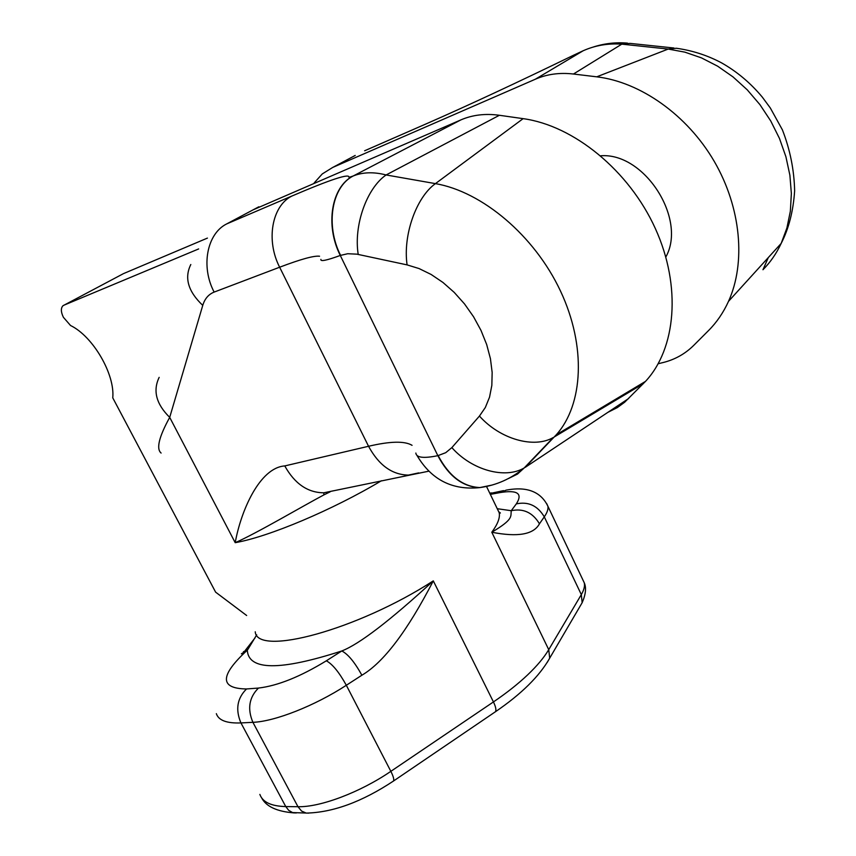 <?xml version="1.0" encoding="UTF-8"?>
<svg xmlns="http://www.w3.org/2000/svg" width="856" height="856" viewBox="0 0 856 856"><rect width="100%" height="100%" fill="white"/><g stroke="black" fill="none" stroke-linecap="round" stroke-linejoin="round"><path stroke-width="1.28" d="M331.015 491.291L323.889 494.896C303.634 505.596 256.286 533.523 235.207 542.683C268.763 536.83 332.331 510.101 381.434 480.74M355.219 155.45L332.684 167.455L535.332 79.223C546.931 74.151 559.631 72.418 573.456 74.023L596.718 76.826C640.267 81.951 687.154 114.875 714.182 161.27C741.221 207.73 745.961 262.878 728.52 301.333C723.363 312.654 716.707 322.391 708.543 330.555L693.82 345.289C685.067 353.977 674.667 359.755 662.651 362.655L658.211 363.725M161.11 453.049C156.07 448.897 158.938 436.999 169.702 417.375L202.754 305.378C204.766 298.744 208.564 294.314 214.139 292.089L279.645 267.222L368.551 446.276L284.77 465.921C294.689 483.715 307.7 492.682 323.803 492.799L333.69 490.734M284.77 465.921C259.593 467.729 240.911 510.882 235.207 542.683L169.702 417.375C156.22 404.096 152.7 390.764 159.163 377.368M332.684 167.455L322.263 173.939L314.099 183.024M665.818 257.014C687.175 219.104 644.45 152.304 600.709 155.781M607.856 412.357L617.39 407.542L624.623 402.256L645.499 381.391C675.898 348.82 681.761 286.61 655.364 228.584C629.096 170.537 573.681 125.5 523.123 118.652L499.39 115.282C485.299 113.345 472.437 114.897 460.817 119.926L253.034 209.881M320.904 259.379C320.219 261.754 326.671 260.438 340.281 255.452L347.707 253.729L356.845 254.157L407.092 264.889L419.055 268.559L431.135 274.466L442.98 282.48L454.215 292.388L464.508 303.912L473.529 316.72L480.997 330.405L486.679 344.54L490.435 358.696L492.157 372.446L491.836 385.393L489.536 397.163L485.352 407.467L479.446 416.059L451.861 447.613C471.827 470.233 505.126 479.296 524.193 467.954L517.484 474.085L508.432 478.536M523.123 118.652L435.437 183.623C482.238 191.658 534.465 235.603 560.455 290.965C586.531 346.338 583.236 404.717 556.304 434.762L525.188 467.376L628.636 398.522M460.817 119.926L353.25 175.962C362.826 172.109 373.772 171.767 386.11 174.956L435.437 183.623C416.134 197.351 402.802 235.432 407.092 264.889M643.284 383.723L554.324 436.913L556.304 434.762M364.635 150.774L427.219 123.403C468.029 105.502 516.746 82.807 573.37 55.319L583.203 50.739C595.166 45.411 608.028 43.207 621.798 44.148L668.204 49.06L684.843 52.141L701.449 57.876L717.649 66.19L733.046 76.922L747.256 89.837L759.935 104.646L770.764 121.006L779.495 138.501L785.904 156.712L789.885 175.202L791.361 193.52L790.345 211.25L786.899 228.006L781.175 243.425C776.424 253.526 770.357 262.3 762.963 269.736L768.303 257.57M596.718 76.826L668.204 49.06L676.304 48.246C692.365 50.493 707.452 55.362 721.555 62.863C736.973 71.594 750.53 82.989 762.236 97.038L770.314 107.974L782.405 129.866C790.088 149.639 794.165 169.959 794.635 190.824C793.277 211.132 788.793 228.67 781.175 243.414L728.52 301.333M547.198 662.469L549.691 658.157L548.739 649.661L491.793 532.239C517.794 537.322 533.673 534.519 539.451 523.808L544.288 516.853C547.241 512.573 548.428 509.02 547.883 506.206L546.749 503.703M486.69 486.818L499.219 512.787C500.172 517.752 497.7 524.236 491.793 532.239C513.825 519.121 510.54 516.585 511.246 510.711C523.294 508.154 532.7 512.519 539.451 523.808M494.511 712.363L495.464 711.721C496.416 709.977 495.742 706.714 493.441 701.931L433.297 580.871C389.929 620.707 359.434 644.076 341.801 650.967L326.329 660.811C300.306 676.722 277.686 685.795 258.459 688.063L246.517 688.962C219.468 688.556 219.725 675.63 247.298 650.175L247.994 649.223L243.393 651.823M247.994 649.223L256.714 634.852M241.371 653.845L247.298 650.175C248.497 670.655 279.998 670.922 341.801 650.967C347.996 654.112 354.694 662.202 361.874 675.223L346.327 685.271C314.997 705.708 274.819 721.533 252.905 722.325L240.943 722.924C226.744 723.47 218.548 720.378 216.343 713.658M255.238 631.782C256.886 656.745 357.412 629.984 433.297 580.871C407.381 631.022 383.584 662.469 361.874 675.223M122.986 273.888L62.959 305.742C60.712 308.16 60.862 312.012 63.398 317.309L70.534 325.505C93.047 336.344 115.1 374.35 112.757 397.837L215.616 592.149L246.656 615.507M63.751 305.271L198.656 248.936M123.521 273.599L207.43 238.096M579.683 606.915L582.155 602.699L581.32 594.599L548.739 649.661C544.116 657.462 537.076 665.872 527.628 674.881C518.105 683.901 506.709 692.921 493.441 701.931L390.85 771.342L346.327 685.271C339.104 672.206 332.428 664.053 326.329 660.811M498.77 511.867C500.792 513.044 500.942 513.343 499.219 512.787L497.058 508.325M412.068 445.323C404.706 440.883 390.197 441.193 368.551 446.276C378.812 465.204 392.101 474.812 408.44 475.091L418.723 472.887M430.707 121.873L427.219 123.403M572.739 55.629L573.37 55.319M535.332 79.223L583.203 50.739M258.844 206.788L226.701 223.908L291.875 196.045C330.962 179.311 349.997 173.094 348.97 177.395L353.25 175.962C331.7 186.715 325.216 225.107 340.57 255.345M202.754 305.378C188.138 291.511 184.158 277.89 190.813 264.515M214.139 292.089C200.604 266.548 206.938 233.624 226.701 223.908M319.566 256.233C314.12 255.516 300.82 259.175 279.645 267.222C265.702 240.29 271.898 205.9 291.875 196.045M352.961 176.09C331.4 186.833 324.927 225.224 340.281 255.452L437.844 455.67C448.672 476.171 462.604 486.818 479.638 487.62L491.751 485.127M451.861 447.613L445.709 452.696L437.844 455.67C423.677 458.591 416.337 457.714 415.845 453.038M438.154 455.606C448.983 476.107 462.914 486.754 479.949 487.567L479.949 487.567C496.234 485.363 510.979 478.825 524.193 467.954L553.329 437.491M479.446 416.059C500.054 439.235 534.069 448.801 553.318 437.491M358.215 254.425C353.539 225.513 366.668 188.288 386.11 174.956L499.39 115.282M673.897 48L630.07 43.389L621.798 44.148L573.456 74.023M582.754 579.63L584.252 582.765C585.012 586.007 584.038 589.955 581.32 594.599L544.288 516.853C537.6 505.65 528.28 501.327 516.307 503.895C522.984 493.495 517.527 489.728 499.958 492.596L506.26 490.114C513.6 488.883 537.429 484.389 547.883 506.206L584.252 582.765C586.467 587.687 585.772 594.332 582.155 602.699L549.691 658.157C539.494 676.154 521.422 694.013 495.464 711.721L393.546 780.993C394.199 779.42 393.3 776.199 390.85 771.342C360.301 792.249 320.358 807.326 297.974 806.716L252.905 722.325C247.224 708.875 249.075 697.458 258.459 688.063M497.4 508.732L511.246 510.711L516.307 503.895M489.91 493.505L503.521 490.627M499.958 492.596L490.338 494.383M392.776 781.517L393.546 780.993C362.099 801.805 332.995 812.505 306.234 813.093L301.558 811.06L297.974 806.716L285.765 806.577L240.943 722.924C235.293 709.603 237.155 698.282 246.517 688.962M308.716 813.136L292.591 812.579L288.74 810.386L285.765 806.577C271.266 806.213 262.632 802.158 259.86 794.411M296.433 812.933L293.993 812.9C276.884 811.552 266.088 806.513 261.594 797.803M330.02 491.9L323.889 494.896L323.803 492.799L428.514 471.239M479.949 487.567L479.638 487.62C452.203 490.402 431.328 479.692 417.011 455.488M645.499 381.391L556.293 434.773M592.448 47.294C603.876 43.495 615.55 42.105 627.491 43.121M491.398 492.896L489.771 493.227M245.447 650.186L254.992 637.955"/></g></svg>
